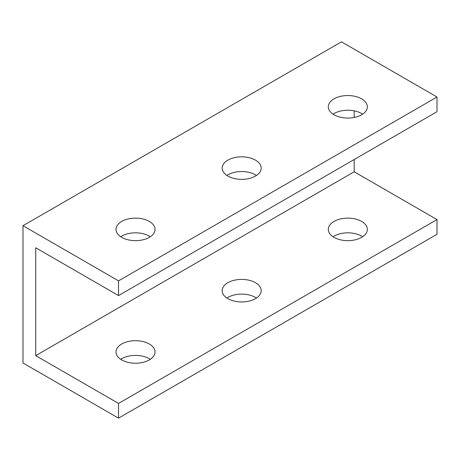 <?xml version="1.0" encoding="UTF-8"?>
<svg xmlns="http://www.w3.org/2000/svg" width="460" height="460" viewBox="0 0 460 460"><rect width="100%" height="100%" fill="white"/><g stroke="black" fill="none" stroke-linecap="round" stroke-linejoin="round"><path stroke-width="0.69" d="M48.478 240.419L23 225.71L341.464 41.848L437 97.008L118.536 280.87L48.478 240.419M227.878 176.065A19.515 11.27 180 0 1 222.163 168.101A19.515 11.27 180 0 1 241.678 156.831A19.515 11.27 180 0 1 261.194 168.101A19.515 11.27 180 0 1 249.147 178.509A19.515 11.27 180 0 1 227.878 176.065M121.722 237.354A19.515 11.27 180 0 1 116.006 229.385A19.515 11.27 180 0 1 135.522 218.12A19.515 11.27 180 0 1 155.037 229.385A19.515 11.27 180 0 1 142.991 239.798A19.515 11.27 180 0 1 121.722 237.354M334.029 114.781A19.515 11.27 180 0 1 328.313 106.812A19.515 11.27 180 0 1 347.829 95.542A19.515 11.27 180 0 1 367.344 106.812A19.515 11.27 180 0 1 355.298 117.219A19.515 11.27 180 0 1 334.029 114.781M23 225.71L23 362.992L118.536 418.151L437 234.289L437 219.581L118.536 403.443L118.536 418.151M256.461 298.028A19.515 11.27 0 0 0 226.889 298.028M150.311 359.317A19.515 11.27 0 0 0 120.738 359.317M362.618 236.745A19.515 11.27 0 0 0 333.046 236.745M354.2 159.517L354.2 171.775L35.736 355.637L35.736 247.773L118.536 295.579L118.536 280.87M354.2 110.871L354.2 117.461M437 97.008L437 111.717L118.536 295.579M362.618 114.166A19.515 11.27 0 0 0 333.046 114.166M150.311 236.739A19.515 11.27 0 0 0 120.738 236.739M256.461 175.455A19.515 11.27 0 0 0 226.889 175.455M437 219.581L354.2 171.775M35.736 355.637L118.536 403.443M334.029 237.354A19.515 11.27 180 0 1 328.313 229.39A19.515 11.27 180 0 1 347.829 218.12A19.515 11.27 180 0 1 367.344 229.39A19.515 11.27 180 0 1 355.298 239.798A19.515 11.27 180 0 1 334.029 237.354M121.722 359.933A19.515 11.27 180 0 1 116.006 351.963A19.515 11.27 180 0 1 135.522 340.693A19.515 11.27 180 0 1 155.037 351.963A19.515 11.27 180 0 1 142.991 362.371A19.515 11.27 180 0 1 121.722 359.933M227.878 298.643A19.515 11.27 180 0 1 222.163 290.674A19.515 11.27 180 0 1 241.678 279.41A19.515 11.27 180 0 1 261.194 290.674A19.515 11.27 180 0 1 249.147 301.087A19.515 11.27 180 0 1 227.878 298.643"/></g></svg>
